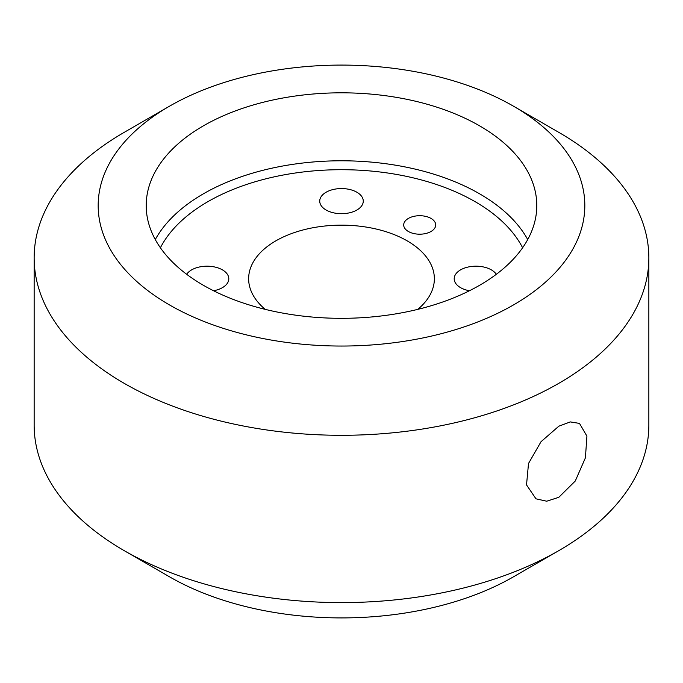 <?xml version="1.0" encoding="UTF-8"?>
<svg xmlns="http://www.w3.org/2000/svg" width="683" height="683" viewBox="0 0 683 683"><rect width="100%" height="100%" fill="white"/><g stroke="black" fill="none" stroke-linecap="round" stroke-linejoin="round"><path stroke-width="1.02" d="M213.557 290.753A21.771 12.567 0 0 0 228.805 278.758A21.771 12.567 0 0 0 222.427 269.87A21.771 12.567 0 0 0 186.681 274.301M356.893 192.239A21.771 12.567 0 0 0 333.167 189.515A21.771 12.567 0 0 0 319.729 201.126A21.771 12.567 0 0 0 326.107 210.014A21.771 12.567 0 0 0 349.833 212.737A21.771 12.567 0 0 0 363.271 201.126A21.771 12.567 0 0 0 356.893 192.239M496.319 274.301A21.771 12.567 0 0 0 491.359 269.87A21.771 12.567 0 0 0 467.633 267.147A21.771 12.567 0 0 0 454.195 278.758A21.771 12.567 0 0 0 460.573 287.654A21.771 12.567 0 0 0 469.443 290.753M169.444 304.9A243.319 140.476 0 0 0 513.548 304.9A243.319 140.476 0 0 0 513.556 106.232L558.831 132.374A307.35 177.443 180 0 1 648.85 257.85A307.35 177.443 180 0 1 459.121 421.787A307.35 177.443 180 0 1 124.169 383.325A307.35 177.443 180 0 1 34.15 257.85A307.35 177.443 180 0 1 124.169 132.374L169.444 106.232A243.319 140.476 0 0 0 169.444 304.9M558.831 550.626L513.556 576.768A243.319 140.476 180 0 1 169.444 576.768L124.169 550.626A307.35 177.443 0 0 0 558.831 550.626A307.35 177.443 0 0 0 648.85 425.15L648.85 257.85M558.831 426.192L570.305 421.915L579.508 423.409L586.919 436.147L585.408 457.841L575.274 481.02L558.831 497.301L546.716 501.211L535.967 498.821L526.525 484.904L528.514 463.475L541.021 441.713L558.831 426.192M265.26 309.373A92.862 53.615 180 0 1 248.638 278.758A92.862 53.615 180 0 1 305.967 229.232A92.862 53.615 180 0 1 407.162 240.851A92.862 53.615 180 0 1 434.362 278.758A92.862 53.615 180 0 1 417.74 309.373M431.024 218.423A16.008 9.246 0 0 0 413.574 216.417A16.008 9.246 0 0 0 403.696 224.955A16.008 9.246 0 0 0 408.383 231.494A16.008 9.246 0 0 0 425.825 233.492A16.008 9.246 0 0 0 435.711 224.955A16.008 9.246 0 0 0 431.024 218.423M479.594 125.843A195.295 112.755 0 0 0 266.763 101.4A195.295 112.755 0 0 0 146.205 205.566A195.295 112.755 0 0 0 203.406 285.298A195.295 112.755 0 0 0 416.237 309.74A195.295 112.755 0 0 0 536.795 205.566A195.295 112.755 0 0 0 479.594 125.843M558.831 132.374L513.556 106.232A243.319 140.476 0 0 0 169.444 106.232M34.15 257.85L34.15 425.15A307.35 177.443 0 0 0 124.169 550.626L169.444 576.768A243.319 140.476 180 0 1 169.444 576.759M527.711 239.554A195.295 112.755 0 0 0 479.594 193.81A195.295 112.755 0 0 0 155.289 239.554M522.606 247.767A188.892 109.058 0 0 0 475.069 201.647A188.892 109.058 0 0 0 160.394 247.767"/></g></svg>
